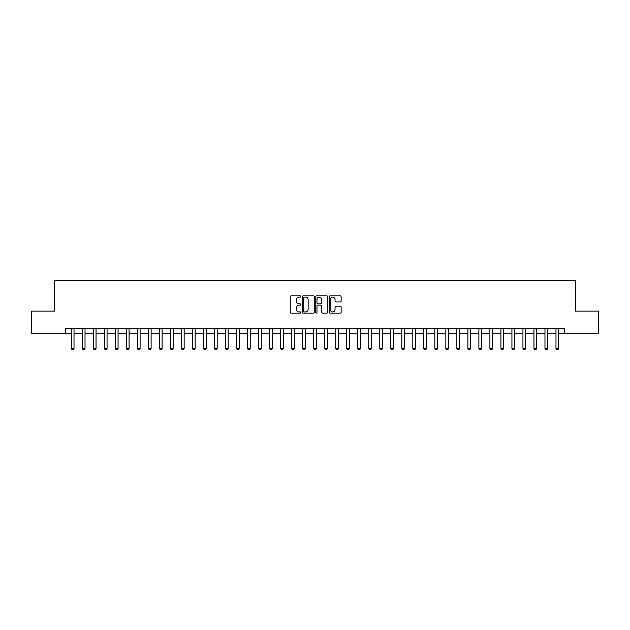 <?xml version="1.0" encoding="UTF-8"?>
<svg xmlns="http://www.w3.org/2000/svg" width="630" height="630" viewBox="0 0 630 630"><rect width="100%" height="100%" fill="white"/><g stroke="black" fill="none" stroke-linecap="round" stroke-linejoin="round"><path stroke-width="0.94" d="M300.904 296.47A0.606 0.606 0 0 0 300.297 295.864L291.107 295.864A0.866 0.866 0 0 0 290.241 296.73L290.241 312.299A0.866 0.866 0 0 0 291.107 313.165L300.297 313.165A0.606 0.606 0 0 0 300.904 312.559A0.606 0.606 0 0 0 300.297 311.952L299.108 311.952A2.764 2.764 0 0 1 296.344 309.188L296.344 307.889A2.764 2.764 0 0 1 299.108 305.117L300.297 305.117A0.606 0.606 0 0 0 300.904 304.518A0.606 0.606 0 0 0 300.297 303.912L299.108 303.912A2.764 2.764 0 0 1 296.344 301.14L296.344 299.841A2.764 2.764 0 0 1 299.108 297.077L300.297 297.077A0.606 0.606 0 0 0 300.904 296.47M340.279 301.967A0.866 0.866 0 0 0 341.137 301.101L341.137 296.73A0.866 0.866 0 0 0 340.279 295.864L330.073 295.864A0.866 0.866 0 0 0 329.207 296.73L329.207 312.299A0.866 0.866 0 0 0 330.073 313.165L340.279 313.165A0.866 0.866 0 0 0 341.137 312.299L341.137 307.023A0.866 0.866 0 0 0 340.279 306.156L335.908 306.156A0.866 0.866 0 0 0 335.042 307.023L335.042 309.637A2.315 2.315 0 0 1 332.727 311.952A2.315 2.315 0 0 1 330.419 309.637L330.419 299.392A2.315 2.315 0 0 1 332.727 297.077A2.315 2.315 0 0 1 335.042 299.392L335.042 301.101A0.866 0.866 0 0 0 335.908 301.967L340.279 301.967M65.646 333.152L31.5 333.152L31.5 311.125L54.629 311.125L54.629 280.287L575.371 280.287L575.371 311.125L598.5 311.125L598.5 333.152L564.354 333.152L564.354 328.742L65.646 328.742L65.646 333.152L71.371 333.152M314.244 296.73A0.866 0.866 0 0 0 313.378 295.864L303.172 295.864A0.866 0.866 0 0 0 302.305 296.73L302.305 312.299A0.866 0.866 0 0 0 303.172 313.165L313.378 313.165A0.866 0.866 0 0 0 314.244 312.299L314.244 296.73M316.622 295.864L326.828 295.864A0.866 0.866 0 0 1 327.695 296.73L327.695 312.299A0.866 0.866 0 0 1 326.828 313.165L322.458 313.165A0.866 0.866 0 0 1 321.591 312.299L321.591 305.983A0.866 0.866 0 0 0 320.733 305.117L317.835 305.117A0.866 0.866 0 0 0 316.969 305.983L316.969 312.559A0.606 0.606 0 0 1 316.362 313.165A0.606 0.606 0 0 1 315.756 312.559L315.756 296.73A0.866 0.866 0 0 1 316.622 295.864M74.017 333.152L82.388 333.152M85.026 333.152L93.397 333.152M96.043 333.152L104.415 333.152M107.053 333.152L115.424 333.152M118.07 333.152L126.441 333.152M129.087 333.152L137.458 333.152M140.096 333.152L148.467 333.152M151.113 333.152L159.484 333.152M162.123 333.152L170.494 333.152M173.14 333.152L181.511 333.152M184.157 333.152L192.528 333.152M195.166 333.152L203.537 333.152M206.183 333.152L214.554 333.152M217.192 333.152L225.564 333.152M228.21 333.152L236.581 333.152M239.227 333.152L247.598 333.152M250.236 333.152L258.607 333.152M261.253 333.152L269.624 333.152M272.262 333.152L280.634 333.152M283.28 333.152L291.651 333.152M294.297 333.152L302.668 333.152M305.306 333.152L313.677 333.152M316.323 333.152L324.694 333.152M327.332 333.152L335.703 333.152M338.349 333.152L346.72 333.152M349.366 333.152L357.738 333.152M360.376 333.152L368.747 333.152M371.393 333.152L379.764 333.152M382.402 333.152L390.773 333.152M393.419 333.152L401.79 333.152M404.436 333.152L412.808 333.152M415.446 333.152L423.817 333.152M426.463 333.152L434.834 333.152M437.472 333.152L445.843 333.152M448.489 333.152L456.86 333.152M459.506 333.152L467.877 333.152M470.515 333.152L478.887 333.152M481.533 333.152L489.904 333.152M492.542 333.152L500.913 333.152M503.559 333.152L511.93 333.152M514.576 333.152L522.947 333.152M525.585 333.152L533.957 333.152M536.602 333.152L544.974 333.152M547.612 333.152L555.983 333.152M558.629 333.152L564.354 333.152M304.125 297.077A0.606 0.606 0 0 0 303.518 297.683L303.518 311.346A0.606 0.606 0 0 0 304.125 311.952L305.377 311.952A2.764 2.764 0 0 0 308.149 309.188L308.149 299.841A2.764 2.764 0 0 0 305.377 297.077L304.125 297.077M321.591 299.431A2.315 2.315 0 0 0 319.284 297.124A2.315 2.315 0 0 0 316.969 299.431L316.969 303.046A0.866 0.866 0 0 0 317.835 303.912L320.733 303.912A0.866 0.866 0 0 0 321.591 303.046L321.591 299.431M74.112 328.742L74.056 328.915A0.882 0.882 0 0 0 74.017 329.183L74.017 348.571L73.356 349.713L72.033 349.713L71.371 348.571L71.371 329.183A0.882 0.882 0 0 0 71.332 328.915L71.277 328.742M71.371 348.571L74.017 348.571M85.121 328.742L85.066 328.915A0.882 0.882 0 0 0 85.026 329.183L85.026 348.571L84.365 349.713L83.042 349.713L82.388 348.571L82.388 329.183A0.882 0.882 0 0 0 82.341 328.915L82.286 328.742M82.388 348.571L85.026 348.571M96.138 328.742L96.083 328.915A0.882 0.882 0 0 0 96.043 329.183L96.043 348.571L95.382 349.713L94.059 349.713L93.397 348.571L93.397 329.183A0.882 0.882 0 0 0 93.358 328.915L93.303 328.742M93.397 348.571L96.043 348.571M107.155 328.742L107.1 328.915A0.882 0.882 0 0 0 107.053 329.183L107.053 348.571L106.391 349.713L105.076 349.713L104.415 348.571L104.415 329.183A0.882 0.882 0 0 0 104.367 328.915L104.312 328.742M104.415 348.571L107.053 348.571M118.164 328.742L118.109 328.915A0.882 0.882 0 0 0 118.07 329.183L118.07 348.571L117.408 349.713L116.085 349.713L115.424 348.571L115.424 329.183A0.882 0.882 0 0 0 115.385 328.915L115.329 328.742M115.424 348.571L118.07 348.571M129.181 328.742L129.126 328.915A0.882 0.882 0 0 0 129.087 329.183L129.087 348.571L128.425 349.713L127.103 349.713L126.441 348.571L126.441 329.183A0.882 0.882 0 0 0 126.402 328.915L126.346 328.742M126.441 348.571L129.087 348.571M140.191 328.742L140.136 328.915A0.882 0.882 0 0 0 140.096 329.183L140.096 348.571L139.435 349.713L138.112 349.713L137.458 348.571L137.458 329.183A0.882 0.882 0 0 0 137.411 328.915L137.356 328.742M137.458 348.571L140.096 348.571M151.208 328.742L151.153 328.915A0.882 0.882 0 0 0 151.113 329.183L151.113 348.571L150.452 349.713L149.129 349.713L148.467 348.571L148.467 329.183A0.882 0.882 0 0 0 148.428 328.915L148.373 328.742M148.467 348.571L151.113 348.571M162.225 328.742L162.17 328.915A0.882 0.882 0 0 0 162.123 329.183L162.123 348.571L161.461 349.713L160.146 349.713L159.484 348.571L159.484 329.183A0.882 0.882 0 0 0 159.437 328.915L159.382 328.742M159.484 348.571L162.123 348.571M173.234 328.742L173.179 328.915A0.882 0.882 0 0 0 173.14 329.183L173.14 348.571L172.478 349.713L171.155 349.713L170.494 348.571L170.494 329.183A0.882 0.882 0 0 0 170.454 328.915L170.399 328.742M170.494 348.571L173.14 348.571M184.251 328.742L184.196 328.915A0.882 0.882 0 0 0 184.157 329.183L184.157 348.571L183.495 349.713L182.172 349.713L181.511 348.571L181.511 329.183A0.882 0.882 0 0 0 181.471 328.915L181.416 328.742M181.511 348.571L184.157 348.571M195.261 328.742L195.206 328.915A0.882 0.882 0 0 0 195.166 329.183L195.166 348.571L194.505 349.713L193.182 349.713L192.528 348.571L192.528 329.183A0.882 0.882 0 0 0 192.481 328.915L192.426 328.742M192.528 348.571L195.166 348.571M206.278 328.742L206.223 328.915A0.882 0.882 0 0 0 206.183 329.183L206.183 348.571L205.522 349.713L204.199 349.713L203.537 348.571L203.537 329.183A0.882 0.882 0 0 0 203.498 328.915L203.443 328.742M203.537 348.571L206.183 348.571M217.295 328.742L217.24 328.915A0.882 0.882 0 0 0 217.192 329.183L217.192 348.571L216.539 349.713L215.216 349.713L214.554 348.571L214.554 329.183A0.882 0.882 0 0 0 214.507 328.915L214.452 328.742M214.554 348.571L217.192 348.571M228.304 328.742L228.249 328.915A0.882 0.882 0 0 0 228.21 329.183L228.21 348.571L227.548 349.713L226.225 349.713L225.564 348.571L225.564 329.183A0.882 0.882 0 0 0 225.524 328.915L225.469 328.742M225.564 348.571L228.21 348.571M239.321 328.742L239.266 328.915A0.882 0.882 0 0 0 239.227 329.183L239.227 348.571L238.565 349.713L237.242 349.713L236.581 348.571L236.581 329.183A0.882 0.882 0 0 0 236.541 328.915L236.486 328.742M236.581 348.571L239.227 348.571M250.331 328.742L250.275 328.915A0.882 0.882 0 0 0 250.236 329.183L250.236 348.571L249.575 349.713L248.251 349.713L247.598 348.571L247.598 329.183A0.882 0.882 0 0 0 247.551 328.915L247.495 328.742M247.598 348.571L250.236 348.571M261.348 328.742L261.293 328.915A0.882 0.882 0 0 0 261.253 329.183L261.253 348.571L260.592 349.713L259.269 349.713L258.607 348.571L258.607 329.183A0.882 0.882 0 0 0 258.568 328.915L258.513 328.742M258.607 348.571L261.253 348.571M272.365 328.742L272.31 328.915A0.882 0.882 0 0 0 272.262 329.183L272.262 348.571L271.609 349.713L270.286 349.713L269.624 348.571L269.624 329.183A0.882 0.882 0 0 0 269.585 328.915L269.522 328.742M269.624 348.571L272.262 348.571M283.374 328.742L283.319 328.915A0.882 0.882 0 0 0 283.28 329.183L283.28 348.571L282.618 349.713L281.295 349.713L280.634 348.571L280.634 329.183A0.882 0.882 0 0 0 280.594 328.915L280.539 328.742M280.634 348.571L283.28 348.571M294.391 328.742L294.336 328.915A0.882 0.882 0 0 0 294.297 329.183L294.297 348.571L293.635 349.713L292.312 349.713L291.651 348.571L291.651 329.183A0.882 0.882 0 0 0 291.611 328.915L291.556 328.742M291.651 348.571L294.297 348.571M305.4 328.742L305.345 328.915A0.882 0.882 0 0 0 305.306 329.183L305.306 348.571L304.644 349.713L303.321 349.713L302.668 348.571L302.668 329.183A0.882 0.882 0 0 0 302.62 328.915L302.565 328.742M302.668 348.571L305.306 348.571M316.418 328.742L316.362 328.915A0.882 0.882 0 0 0 316.323 329.183L316.323 348.571L315.661 349.713L314.339 349.713L313.677 348.571L313.677 329.183A0.882 0.882 0 0 0 313.638 328.915L313.582 328.742M313.677 348.571L316.323 348.571M327.435 328.742L327.38 328.915A0.882 0.882 0 0 0 327.332 329.183L327.332 348.571L326.679 349.713L325.356 349.713L324.694 348.571L324.694 329.183A0.882 0.882 0 0 0 324.655 328.915L324.6 328.742M324.694 348.571L327.332 348.571M338.444 328.742L338.389 328.915A0.882 0.882 0 0 0 338.349 329.183L338.349 348.571L337.688 349.713L336.365 349.713L335.703 348.571L335.703 329.183A0.882 0.882 0 0 0 335.664 328.915L335.609 328.742M335.703 348.571L338.349 348.571M349.461 328.742L349.406 328.915A0.882 0.882 0 0 0 349.366 329.183L349.366 348.571L348.705 349.713L347.382 349.713L346.72 348.571L346.72 329.183A0.882 0.882 0 0 0 346.681 328.915L346.626 328.742M346.72 348.571L349.366 348.571M360.478 328.742L360.415 328.915A0.882 0.882 0 0 0 360.376 329.183L360.376 348.571L359.714 349.713L358.391 349.713L357.738 348.571L357.738 329.183A0.882 0.882 0 0 0 357.69 328.915L357.635 328.742M357.738 348.571L360.376 348.571M371.487 328.742L371.432 328.915A0.882 0.882 0 0 0 371.393 329.183L371.393 348.571L370.731 349.713L369.408 349.713L368.747 348.571L368.747 329.183A0.882 0.882 0 0 0 368.707 328.915L368.652 328.742M368.747 348.571L371.393 348.571M382.505 328.742L382.449 328.915A0.882 0.882 0 0 0 382.402 329.183L382.402 348.571L381.748 349.713L380.425 349.713L379.764 348.571L379.764 329.183A0.882 0.882 0 0 0 379.725 328.915L379.669 328.742M379.764 348.571L382.402 348.571M393.514 328.742L393.459 328.915A0.882 0.882 0 0 0 393.419 329.183L393.419 348.571L392.758 349.713L391.435 349.713L390.773 348.571L390.773 329.183A0.882 0.882 0 0 0 390.734 328.915L390.679 328.742M390.773 348.571L393.419 348.571M404.531 328.742L404.476 328.915A0.882 0.882 0 0 0 404.436 329.183L404.436 348.571L403.775 349.713L402.452 349.713L401.79 348.571L401.79 329.183A0.882 0.882 0 0 0 401.751 328.915L401.696 328.742M401.79 348.571L404.436 348.571M415.548 328.742L415.493 328.915A0.882 0.882 0 0 0 415.446 329.183L415.446 348.571L414.784 349.713L413.461 349.713L412.808 348.571L412.808 329.183A0.882 0.882 0 0 0 412.76 328.915L412.705 328.742M412.808 348.571L415.446 348.571M426.557 328.742L426.502 328.915A0.882 0.882 0 0 0 426.463 329.183L426.463 348.571L425.801 349.713L424.478 349.713L423.817 348.571L423.817 329.183A0.882 0.882 0 0 0 423.777 328.915L423.722 328.742M423.817 348.571L426.463 348.571M437.574 328.742L437.519 328.915A0.882 0.882 0 0 0 437.472 329.183L437.472 348.571L436.818 349.713L435.495 349.713L434.834 348.571L434.834 329.183A0.882 0.882 0 0 0 434.794 328.915L434.739 328.742M434.834 348.571L437.472 348.571M448.584 328.742L448.528 328.915A0.882 0.882 0 0 0 448.489 329.183L448.489 348.571L447.828 349.713L446.505 349.713L445.843 348.571L445.843 329.183A0.882 0.882 0 0 0 445.804 328.915L445.749 328.742M445.843 348.571L448.489 348.571M459.601 328.742L459.546 328.915A0.882 0.882 0 0 0 459.506 329.183L459.506 348.571L458.845 349.713L457.522 349.713L456.86 348.571L456.86 329.183A0.882 0.882 0 0 0 456.821 328.915L456.766 328.742M456.86 348.571L459.506 348.571M470.618 328.742L470.563 328.915A0.882 0.882 0 0 0 470.515 329.183L470.515 348.571L469.854 349.713L468.539 349.713L467.877 348.571L467.877 329.183A0.882 0.882 0 0 0 467.83 328.915L467.775 328.742M467.877 348.571L470.515 348.571M481.627 328.742L481.572 328.915A0.882 0.882 0 0 0 481.533 329.183L481.533 348.571L480.871 349.713L479.548 349.713L478.887 348.571L478.887 329.183A0.882 0.882 0 0 0 478.847 328.915L478.792 328.742M478.887 348.571L481.533 348.571M492.644 328.742L492.589 328.915A0.882 0.882 0 0 0 492.542 329.183L492.542 348.571L491.888 349.713L490.565 349.713L489.904 348.571L489.904 329.183A0.882 0.882 0 0 0 489.864 328.915L489.809 328.742M489.904 348.571L492.542 348.571M503.653 328.742L503.598 328.915A0.882 0.882 0 0 0 503.559 329.183L503.559 348.571L502.897 349.713L501.574 349.713L500.913 348.571L500.913 329.183A0.882 0.882 0 0 0 500.874 328.915L500.819 328.742M500.913 348.571L503.559 348.571M514.671 328.742L514.615 328.915A0.882 0.882 0 0 0 514.576 329.183L514.576 348.571L513.915 349.713L512.592 349.713L511.93 348.571L511.93 329.183A0.882 0.882 0 0 0 511.891 328.915L511.836 328.742M511.93 348.571L514.576 348.571M525.688 328.742L525.633 328.915A0.882 0.882 0 0 0 525.585 329.183L525.585 348.571L524.924 349.713L523.609 349.713L522.947 348.571L522.947 329.183A0.882 0.882 0 0 0 522.9 328.915L522.845 328.742M522.947 348.571L525.585 348.571M536.697 328.742L536.642 328.915A0.882 0.882 0 0 0 536.602 329.183L536.602 348.571L535.941 349.713L534.618 349.713L533.957 348.571L533.957 329.183A0.882 0.882 0 0 0 533.917 328.915L533.862 328.742M533.957 348.571L536.602 348.571M547.714 328.742L547.659 328.915A0.882 0.882 0 0 0 547.612 329.183L547.612 348.571L546.958 349.713L545.635 349.713L544.974 348.571L544.974 329.183A0.882 0.882 0 0 0 544.934 328.915L544.879 328.742M544.974 348.571L547.612 348.571M558.723 328.742L558.668 328.915A0.882 0.882 0 0 0 558.629 329.183L558.629 348.571L557.967 349.713L556.644 349.713L555.983 348.571L555.983 329.183A0.882 0.882 0 0 0 555.943 328.915L555.888 328.742M555.983 348.571L558.629 348.571"/></g></svg>
